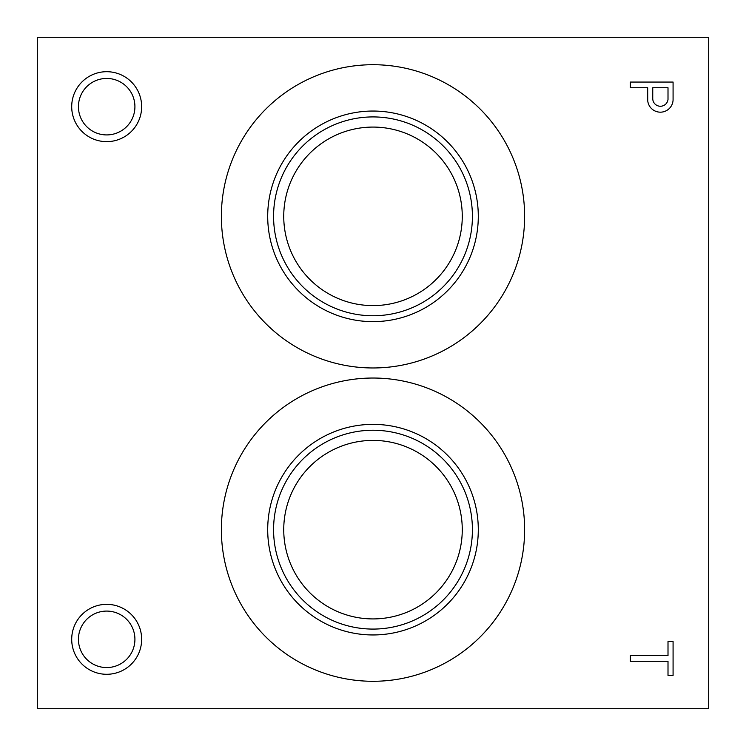 <?xml version="1.0" encoding="UTF-8"?>
<svg xmlns="http://www.w3.org/2000/svg" width="746" height="746" viewBox="0 0 746 746"><rect width="100%" height="100%" fill="white"/><g stroke="black" fill="none" stroke-linecap="round" stroke-linejoin="round"><path stroke-width="1.12" d="M708.7 708.7L708.7 37.3L37.3 37.3L37.3 708.7L708.7 708.7M668.006 675.391L673.078 675.391L673.078 641.56L668.006 641.56L668.006 655.594L630.37 655.594L630.37 661.273L668.006 661.273L668.006 675.391M647.724 100.682A12.71 12.71 0 0 0 660.704 112.17A12.71 12.71 0 0 0 673.078 100.029L673.078 82.06L630.37 82.06L630.37 87.739L647.677 87.739L647.724 100.682M106.678 141.647A34.969 34.969 0 0 0 136.966 89.194A34.969 34.969 0 0 0 76.39 89.194A34.969 34.969 0 0 0 106.678 141.647M106.678 674.291A34.969 34.969 0 0 0 136.966 621.838A34.969 34.969 0 0 0 76.39 621.838A34.969 34.969 0 0 0 106.678 674.291M221.376 216.34A151.624 151.624 0 0 0 448.812 347.655A151.624 151.624 0 0 0 448.812 85.025A151.624 151.624 0 0 0 221.376 216.34M221.376 529.66A151.624 151.624 0 0 0 448.812 660.975A151.624 151.624 0 0 0 448.812 398.345A151.624 151.624 0 0 0 221.376 529.66M283.741 529.66A89.259 89.259 0 0 0 417.629 606.964A89.259 89.259 0 0 0 417.629 452.356A89.259 89.259 0 0 0 283.741 529.66M273.577 529.66A99.423 99.423 0 0 0 422.712 615.758A99.423 99.423 0 0 0 422.712 443.562A99.423 99.423 0 0 0 273.577 529.66M267.702 529.66A105.298 105.298 0 0 0 425.649 620.849A105.298 105.298 0 0 0 425.649 438.471A105.298 105.298 0 0 0 267.702 529.66M283.741 216.34A89.259 89.259 0 0 0 417.629 293.644A89.259 89.259 0 0 0 417.629 139.036A89.259 89.259 0 0 0 283.741 216.34M273.577 216.34A99.423 99.423 0 0 0 422.712 302.438A99.423 99.423 0 0 0 422.712 130.242A99.423 99.423 0 0 0 273.577 216.34M267.702 216.34A105.298 105.298 0 0 0 425.649 307.529A105.298 105.298 0 0 0 425.649 125.151A105.298 105.298 0 0 0 267.702 216.34M106.678 667.567A28.245 28.245 0 0 0 131.137 625.204A28.245 28.245 0 0 0 82.219 625.204A28.245 28.245 0 0 0 106.678 667.567M106.678 134.923A28.245 28.245 0 0 0 131.137 92.56A28.245 28.245 0 0 0 82.219 92.56A28.245 28.245 0 0 0 106.678 134.923M668.006 99.498L668.006 87.739L652.75 87.739L652.75 98.612A7.656 7.656 0 0 0 659.958 106.24A7.656 7.656 0 0 0 668.006 99.498"/></g></svg>
